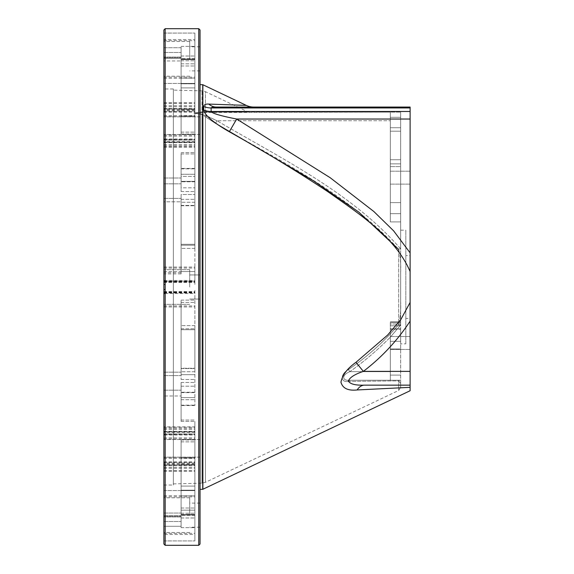 <?xml version="1.0" encoding="UTF-8"?>
<svg xmlns="http://www.w3.org/2000/svg" width="574" height="574" viewBox="0 0 574 574"><rect width="100%" height="100%" fill="white"/><g stroke="black" fill="none" stroke-linecap="round" stroke-linejoin="round"><path stroke-width="0.43" stroke-dasharray="2.87 2.15" d="M200.039 544.009L200.039 29.991M198.748 545.3L198.748 28.7M165.168 545.3L165.168 28.7M163.877 544.009L163.877 29.991M163.877 88.97L163.877 485.03L163.877 88.97L173.348 88.97L173.348 485.03L173.348 88.97M163.877 281.963L163.877 178.012L163.877 201.84L181.097 201.84L181.097 205.75L181.097 198.41L181.097 201.84L163.877 201.84L163.877 284.417L163.877 267.053L163.877 281.963L194.873 281.963L194.873 284.417L194.873 267.053L194.873 281.963M163.877 272.686L163.877 110.631L163.877 284.417L163.877 268.058L163.877 284.417L163.877 271.574L163.877 272.686L181.097 272.686L181.097 244.294L181.097 273.884L181.097 202.242L181.097 272.686M163.877 426.884L163.877 289.583L163.877 463.369L163.877 372.16L163.877 395.988L181.097 395.988L181.097 382.449L181.097 405.56L181.097 382.449L181.097 399.712L181.097 392.257L181.097 399.712L181.097 395.988L163.877 395.988L163.877 463.118L163.877 426.884L194.873 426.884L194.873 421.409L194.873 463.369L194.873 426.884M163.877 534.466L163.877 513.048L163.877 526.293L181.097 526.293L181.097 486.099L181.097 527.649L181.097 517.985L181.097 527.649L181.097 526.293L163.877 526.293L163.877 540.909L163.877 490.548L163.877 534.466L194.873 534.466L194.873 540.923L194.873 490.196L194.873 534.466M194.873 433.858L194.873 515.151L194.873 433.858L163.877 433.858L163.877 490.548L163.877 434.97L194.873 434.97L194.873 515.151L194.873 434.97M163.877 433.858L163.877 434.97M163.877 39.534L163.877 60.952L163.877 57.077L163.877 58.526L181.097 58.526L181.097 63.85L181.097 57.077L181.097 58.526L163.877 58.526L163.877 60.952L181.097 60.952L163.877 60.952L163.877 47.707L181.097 47.707L181.097 56.015L181.097 46.35L181.097 52.485L181.097 47.707L163.877 47.707L163.877 33.091L163.877 83.452L163.877 39.534L194.873 39.534L194.873 33.077L194.873 83.804L194.873 39.534M194.873 140.142L194.873 58.849L194.873 140.142L163.877 140.142L163.877 83.452L163.877 139.03L194.873 139.03L194.873 58.849L194.873 139.03M163.877 140.142L163.877 139.03M163.877 58.835L163.877 76.191L163.877 58.835M163.877 287L163.877 304.356L163.877 287M163.877 515.165L163.877 532.521L163.877 515.165M163.877 448.337L163.877 439.512L163.877 448.337M163.877 125.663L163.877 134.488L163.877 125.663M173.348 90.104L173.348 483.896L173.348 90.104L201.969 90.85A8.61 8.61 0 0 1 205.442 91.682L205.442 111.478L205.442 91.682L237.765 107.051L216.211 107.051L253.686 107.051L216.176 107.051A17.22 13.195 -90 0 1 208.814 104.095C205.7 103.894 204 104.683 203.727 106.47A17.22 15.405 0 0 0 211.124 107.962C211.397 107.316 213.09 107.015 216.211 107.051A17.22 13.195 -90 0 1 216.168 107.051L216.168 107.051M405.818 343.826L405.818 230.174L405.818 343.826L400.652 343.826L400.652 328.888L400.652 343.826M405.818 287L405.818 318.427L405.818 287M202.722 489.335L202.722 84.665M200.039 84.665L200.039 489.335L200.039 84.665M200.039 58.835L200.039 46.781L200.039 58.835M200.039 515.165L200.039 503.111L200.039 515.165M200.039 287L200.039 274.946L200.039 287M200.039 448.337L200.039 439.512L200.039 448.337M200.039 125.663L200.039 134.488L200.039 125.663M194.873 271.574L194.873 202.242L194.873 284.417L194.873 268.058L194.873 284.417L194.873 271.574L181.097 271.574L194.873 271.574M194.873 244.294L194.873 168.44L194.873 248.377L194.873 244.294L181.097 244.294L194.873 244.294M181.097 245.191L181.097 199.336L181.097 245.191L194.873 245.191L181.097 245.191M181.097 194.521L181.097 199.336L181.097 194.521L181.097 198.41L181.097 194.521L194.873 194.521L181.097 194.521M181.097 187.827L181.097 168.835L181.097 187.827L194.873 187.827L181.097 187.827M181.097 176.412L181.097 152.591L181.097 176.412L194.873 176.412L181.097 176.412M194.873 181.348L194.873 110.631L194.873 181.743L194.873 181.348L181.097 181.348L181.097 153.954L181.097 181.743L181.097 181.348L194.873 181.348M181.097 174.281L181.097 191.551L181.097 174.281L194.873 174.288L181.097 174.281M181.097 421.409L181.097 392.257L181.097 421.409L181.097 397.588L181.097 421.409L194.873 421.409L181.097 421.409M194.873 397.588L194.873 325.623L194.873 405.56L194.873 397.588L181.097 397.588L194.873 397.588M181.097 374.664L181.097 328.809L181.097 374.664L194.873 374.664L181.097 374.664M181.097 329.706L181.097 300.116L181.097 329.706L194.873 329.706L181.097 329.706M194.873 368.573L194.873 289.583L194.873 371.758L194.873 368.573L181.097 368.573L181.097 302.426L181.097 371.758L181.097 368.573L194.873 368.573M181.097 368.25L181.097 379.479L181.097 368.25L194.873 368.25L181.097 368.25M181.097 490.203L181.097 517.985L181.097 486.099L181.097 490.203L194.873 490.203L194.873 540.909L194.873 490.203L181.097 490.196M194.873 486.099L194.873 515.309L194.873 457.155L194.873 515.309L194.873 486.099L181.097 486.099L194.873 486.099M181.097 510.15L181.097 464.294L181.097 510.15L194.873 510.15L181.097 510.15M181.097 457.98L181.097 439.964L181.097 457.98L194.873 457.98L181.097 457.98M181.097 514.613L181.097 441.865L181.097 516.923L181.097 513.048L181.097 516.923L181.097 514.613L194.873 514.613L181.097 514.613M163.877 271.574L181.097 271.574M181.097 83.797L181.097 56.015L181.097 87.901L181.097 78.078L181.097 87.901L181.097 83.797L194.873 83.797L194.873 33.091L194.873 83.797L181.097 83.804M194.873 87.901L194.873 58.691L194.873 116.845L194.873 58.691L194.873 87.901L181.097 87.901L194.873 87.901M181.097 59.086L181.097 78.078L181.097 58.691L181.097 59.086L194.873 59.086L181.097 59.086M181.097 59.538L181.097 52.485L181.097 59.538L194.873 59.538L181.097 59.538M181.097 109.706L181.097 63.85L181.097 116.845L181.097 109.706L194.873 109.706L181.097 109.706M181.097 116.02L181.097 134.036L181.097 116.02L194.873 116.02L181.097 116.02M181.097 59.387L181.097 132.135L181.097 57.077L181.097 59.387L194.873 59.387L181.097 59.387M189.707 58.835L189.707 41.479L189.707 58.835M189.707 287L189.707 269.644L189.707 287M189.707 515.165L189.707 497.809L189.707 515.165M410.123 107.962L410.123 271.588C395.701 237.557 359.697 214.224 327.675 191.551C295.811 170.521 263.021 150.589 229.299 131.762L236.689 119.033C226.264 116.981 212.409 113.925 211.124 111.485L211.124 107.962L410.123 107.962L410.123 107.051M229.299 131.762C218.873 125.771 205.018 116.866 203.727 110.021A17.22 15.096 0 0 0 211.124 111.485L410.123 111.485M203.727 110.021L203.727 106.47M246.289 105.386L243.211 105.272M239.954 105.15L208.814 104.095M357.128 389.954C348.016 390.916 342.628 388.333 340.956 382.198C342.355 375.009 347.363 368.386 355.966 362.33L363.356 371.378C354.754 374.262 349.753 377.47 348.346 381C350.018 384.063 355.414 385.448 364.519 385.154L400.652 385.154L364.519 385.154A17.22 10.676 90 0 0 357.128 389.954L410.123 387.328L410.123 255.573L405.818 255.573M355.966 362.33L387.622 335.065L400.796 319.618L410.123 302.412L410.123 287L410.123 318.427L405.818 318.427M410.123 390.729L410.123 387.328M410.123 342.965L410.123 336.507L410.123 342.965M410.123 177.653L410.123 184.111L410.123 177.653M364.519 385.154L410.123 385.154M398.686 249.439L398.686 324.561L400.164 325.695L398.686 324.561C384.028 341.702 367.26 356.719 348.389 369.627L349.867 371.643C341.272 375.087 341.946 381.366 350.37 380.253C341.946 381.366 341.272 375.087 349.867 371.643L348.389 369.627C367.26 356.719 384.028 341.702 398.686 324.561L398.686 249.439L400.164 248.305L400.652 249.016L400.652 247.301L400.652 272.507L400.652 249.016L400.164 248.305C350.463 191.773 280.894 158.352 216.965 120.734L202.055 114.039L193.718 113.121L202.055 112.475A3.444 0.466 87.7 0 1 201.969 112.239L201.969 90.85L201.969 112.239L193.632 113.128L201.969 114.391L205.442 116.752L201.969 114.391L193.632 113.128L205.442 111.478L247.746 111.794L205.442 111.478L201.969 112.239A3.444 0.466 -92.3 0 0 202.055 112.475L390.32 112.124L390.32 221.916L390.32 112.124L400.652 112.124L206.92 112.124A3.444 2.533 90 0 1 205.442 111.478A3.444 2.533 -90 0 0 206.92 112.124L249.224 112.124L206.74 112.124L193.718 113.121L202.055 114.039L206.92 115.948A3.444 1.385 -48.8 0 1 205.442 116.752A3.444 1.385 -48.8 0 0 206.92 115.948L216.965 120.734L215.487 123.41L205.442 116.752L205.442 482.318L205.442 116.752L215.487 123.41L216.965 120.734L390.32 120.734L216.965 120.734C280.894 158.352 350.463 191.773 400.164 248.305L398.686 249.439C400.365 256.37 401.018 264.062 400.652 272.507L400.652 301.493L400.652 272.507C401.018 264.062 400.365 256.37 398.686 249.439C348.985 194.249 279.416 160.792 215.487 123.41L218.285 124.953M400.652 166.618L400.652 247.301L400.652 112.124L400.652 221.908L400.652 159.73L400.652 166.618L390.32 166.618L400.652 166.618M201.969 114.391A3.444 0.38 95.1 0 0 202.055 114.039A3.444 0.38 -84.9 0 1 201.969 114.391L201.969 483.15L201.969 114.391M205.313 111.5A3.444 2.483 -90 0 0 206.74 112.124A3.444 2.483 90 0 1 205.313 111.5M249.224 112.124A3.444 3.444 0 0 1 247.746 111.794L239.681 107.962M400.164 380.253A3.444 2.583 -90 0 0 398.686 380.878L400.652 383.697L400.652 380.253L400.652 387.335L400.652 383.683L398.686 380.878L348.892 381.394A3.444 1.995 90 0 1 350.362 380.253L390.32 380.253L390.32 337.168L400.652 324.984L400.652 301.493C401.018 309.938 400.365 317.63 398.686 324.561C400.365 317.63 401.018 309.938 400.652 301.493L400.652 230.174L400.652 329.189L400.652 324.023L400.164 325.695L390.32 337.168L390.32 380.253L350.37 380.253A3.444 1.995 90 0 1 350.37 380.253L390.32 380.253L350.37 380.253A3.444 1.995 90 0 0 350.362 380.253A3.444 1.995 90 0 0 348.892 381.394C340.468 382.98 339.794 374.399 348.389 369.627C339.794 374.399 340.468 382.98 348.892 381.394L398.686 380.878L398.686 390.449L398.686 380.878A3.444 2.583 90 0 1 400.164 380.253L400.652 380.253L400.652 328.888L400.652 380.253L390.32 380.253L390.32 375.087L390.32 380.253L350.37 380.253L400.164 380.253M390.32 177.653L390.32 184.111L390.32 177.653M390.32 329.189L390.32 375.087L390.32 321.784L390.32 329.189L390.32 324.023L390.32 329.189L400.652 329.189L390.32 329.189M400.652 322.538L390.32 322.538L400.652 322.538M400.652 328.888L390.32 328.888L400.652 328.888M400.652 324.023L390.32 324.023L390.32 337.168L390.32 324.023L400.652 324.023M390.32 342.965L390.32 349.423L390.32 342.965M400.652 230.174L405.818 230.174M202.866 489.263L202.866 84.737M181.097 273.884L163.877 273.884M163.877 282.394L194.873 282.394M163.877 281.848L194.873 281.848M165.168 281.059L194.873 281.059M181.097 205.427L194.873 205.427L181.097 205.427M181.097 205.75L194.873 205.75L181.097 205.75M181.097 199.336L194.873 199.336L181.097 199.336M181.097 191.551L194.873 191.551L181.097 191.551M181.097 168.835L194.873 168.835L181.097 168.835M163.877 116.601L194.873 116.601M163.877 112.088L194.873 112.088M163.877 142.101L194.873 142.101M163.877 147.116L194.873 147.116M181.097 153.954L194.873 153.954L181.097 153.954M181.097 152.591L194.873 152.591L181.097 152.591M181.097 420.046L194.873 420.046L181.097 420.046M163.877 431.354L194.873 431.354M163.877 427.3L194.873 427.3M163.877 458.418L194.873 458.418M163.877 462.35L194.873 462.35M181.097 392.652L194.873 392.652L181.097 392.652M181.097 399.719L194.873 399.719L181.097 399.712M181.097 405.165L194.873 405.165L181.097 405.165M181.097 386.173L194.873 386.173L181.097 386.173M181.097 382.449L194.873 382.449L181.097 382.449M181.097 379.479L194.873 379.479L181.097 379.479M181.097 328.809L194.873 328.809L181.097 328.809M163.877 292.36L194.873 292.36M165.168 293.551L194.873 293.551M163.877 291.965L194.873 291.965M163.877 292.718L194.873 292.718M181.097 302.426L194.873 302.426L181.097 302.426M181.097 300.116L194.873 300.116L181.097 300.116M181.097 490.583L194.873 490.583L181.097 490.583M163.877 495.757L194.873 495.757M163.877 490.562L194.873 490.562L163.877 490.548M163.877 540.923L194.873 540.923L163.877 540.909M181.097 517.985L194.873 517.985L181.097 517.985M181.097 527.649L194.873 527.649L181.097 527.649M181.097 495.922L194.873 495.922L181.097 495.922M181.097 514.914L194.873 514.914L181.097 514.914M181.097 514.462L194.873 514.462L181.097 514.462M181.097 513.228L194.873 513.228L181.097 513.228M181.097 464.294L194.873 464.294L181.097 464.294M181.097 508.012L194.873 508.012L181.097 508.012M163.877 464.976L194.873 464.976M163.877 471.175L194.873 471.175M163.877 438.923L194.873 438.923M181.097 441.865L194.873 441.865L181.097 441.865M181.097 439.964L194.873 439.964L181.097 439.964M163.877 437.876L194.873 437.876M163.877 434.583L194.873 434.583M163.877 465.543L194.873 465.543M163.877 470.759L194.873 470.759M163.877 533.332L194.873 533.332M163.877 496.883L194.873 496.883M163.877 291.606L194.873 291.606M163.877 292.152L194.873 292.152M163.877 292.037L194.873 292.037M163.877 292.941L194.873 292.941M163.877 457.399L194.873 457.399M163.877 461.912L194.873 461.912M163.877 431.899L194.873 431.899M163.877 142.646L194.873 142.646M163.877 146.7L194.873 146.7M163.877 115.582L194.873 115.582M163.877 111.65L194.873 111.65M163.877 281.64L194.873 281.64M163.877 280.449L194.873 280.449M163.877 282.035L194.873 282.035M163.877 281.282L194.873 281.282M181.097 83.417L194.873 83.417L181.097 83.417M163.877 78.243L194.873 78.243M163.877 83.438L194.873 83.438L163.877 83.452M163.877 33.077L194.873 33.077L163.877 33.091M181.097 56.015L194.873 56.015L181.097 56.015M181.097 46.35L194.873 46.35L181.097 46.35M181.097 78.078L194.873 78.078L181.097 78.078M181.097 63.85L194.873 63.85L181.097 63.85M181.097 60.772L194.873 60.772L181.097 60.772M181.097 65.988L194.873 65.988L181.097 65.988M163.877 109.024L194.873 109.024M163.877 102.825L194.873 102.825M163.877 135.077L194.873 135.077M181.097 132.135L194.873 132.135L181.097 132.135M181.097 134.036L194.873 134.036L181.097 134.036M163.877 136.124L194.873 136.124M163.877 139.417L194.873 139.417M163.877 108.457L194.873 108.457M163.877 103.241L194.873 103.241M163.877 40.668L194.873 40.668M163.877 77.117L194.873 77.117M163.877 52.485L181.097 52.485L163.877 52.485M163.877 57.579L181.097 57.579L163.877 57.579M163.877 183.816L181.097 183.816L163.877 183.816M163.877 178.012L181.097 178.012L163.877 178.012M163.877 198.41L181.097 198.41L163.877 198.41M163.877 375.59L181.097 375.59L163.877 375.59M163.877 372.16L181.097 372.16L163.877 372.16M163.877 515.474L181.097 515.474L163.877 515.474M163.877 516.421L181.097 516.421L163.877 516.421M163.877 521.515L181.097 521.515L163.877 521.515M163.877 390.184L181.097 390.184L163.877 390.184M410.123 252.869L393.592 230.813L373.853 211.519L330.208 177.732L236.689 119.033L410.123 119.033M410.123 371.378L363.356 371.378C381.839 357.243 397.43 340.497 410.123 321.131M349.867 371.643L390.32 371.643L349.867 371.643C364.361 361.319 377.843 349.824 390.32 337.168C377.843 349.824 364.361 361.319 349.867 371.643M400.652 131.195L390.32 131.195L400.652 131.195M400.652 202.608L390.32 202.608L400.652 202.608M400.652 213.657L390.32 213.657L400.652 213.657M400.652 163.855L390.32 163.855L400.652 163.855M400.652 117.29L390.32 117.29L400.652 117.29M400.652 127.737L390.32 127.737L400.652 127.737M400.652 325.824L390.32 325.824L400.652 325.824M400.652 341.322L390.32 341.322L400.652 341.322M400.652 348.992L390.32 348.992L400.652 348.992M400.652 375.087L390.32 375.087L400.652 375.087M163.877 485.03L173.348 485.03M163.877 284.417L165.168 284.417M163.877 267.053L194.873 267.053M194.873 202.242L181.097 202.242L194.873 202.242M194.873 248.377L181.097 248.377L194.873 248.377M194.873 168.44L181.097 168.44L194.873 168.44M194.873 181.743L181.097 181.743L194.873 181.743M194.873 110.882L163.877 110.882M163.877 144.605L194.873 144.605M194.873 141.67L163.877 141.67M194.873 431.748L163.877 431.748M163.877 428.391L194.873 428.391M194.873 463.369L163.877 463.369M194.873 392.257L181.097 392.257L194.873 392.257M194.873 405.56L181.097 405.56L194.873 405.56M194.873 325.623L181.097 325.623L194.873 325.623M194.873 371.758L181.097 371.758L194.873 371.758M163.877 289.583L165.168 289.583M163.877 305.942L194.873 305.942M194.873 515.309L181.097 515.309L194.873 515.309M194.873 457.155L181.097 457.155L194.873 457.155M194.873 515.151L181.097 515.151L194.873 515.151M194.873 464.502L163.877 464.502M163.877 467.279L194.873 467.279M194.873 434.088L163.877 434.088M163.877 468.284L194.873 468.284M194.873 465.098L163.877 465.098M163.877 306.947L194.873 306.947M194.873 463.118L163.877 463.118M163.877 429.395L194.873 429.395M194.873 432.33L163.877 432.33M194.873 142.252L163.877 142.252M163.877 145.609L194.873 145.609M194.873 110.631L163.877 110.631M163.877 268.058L194.873 268.058M194.873 58.691L181.097 58.691L194.873 58.691M194.873 116.845L181.097 116.845L194.873 116.845M194.873 58.849L181.097 58.849L194.873 58.849M194.873 109.498L163.877 109.498M163.877 106.721L194.873 106.721M194.873 139.912L163.877 139.912M163.877 105.716L194.873 105.716M194.873 108.902L163.877 108.902M189.707 41.479L163.877 41.479M189.707 76.191L163.877 76.191M189.707 269.644L163.877 269.644L189.707 269.644M189.707 304.356L163.877 304.356L189.707 304.356M189.707 497.809L163.877 497.809M189.707 532.521L163.877 532.521M200.039 46.781L189.707 46.781M200.039 70.889L189.707 70.889M200.039 503.111L189.707 503.111M200.039 527.219L189.707 527.219M200.039 274.946L189.707 274.946L200.039 274.946M200.039 299.054L189.707 299.054L200.039 299.054M200.039 439.512L163.877 439.512L200.039 439.512M200.039 457.162L163.877 457.162L200.039 457.162M200.039 116.838L163.877 116.838L200.039 116.838M200.039 134.488L163.877 134.488L200.039 134.488M181.097 57.077L163.877 57.077L181.097 57.077M181.097 516.923L163.877 516.923L181.097 516.923M163.877 513.048L181.097 513.048L163.877 513.048M229.822 107.051L237.765 107.051M173.348 483.896L201.969 483.15L205.442 482.318L398.686 390.449L400.652 387.335M400.652 221.908L390.32 221.908L400.652 221.916M390.32 159.73L400.652 159.73L390.32 159.73M400.652 321.784L390.32 321.784L400.652 321.784M390.32 349.423L410.123 349.423L390.32 349.423M390.32 336.507L410.123 336.507L390.32 336.507M390.32 184.111L410.123 184.111L390.32 184.111M390.32 171.196L410.123 171.196L390.32 171.196"/><path stroke-width="0.86" d="M198.748 28.7L200.039 29.991L200.039 544.009L198.748 545.3L198.748 28.7L165.168 28.7L165.168 545.3L198.748 545.3M165.168 28.7L163.877 29.991L163.877 544.009L165.168 545.3M410.123 107.051L237.765 107.051L410.123 107.051L410.123 107.962L211.124 107.962C211.397 107.316 213.09 107.015 216.211 107.051L410.123 107.051L216.211 107.051A17.22 13.195 90 0 1 216.168 107.051A17.22 13.195 90 0 1 208.814 104.095L246.289 105.386L202.866 84.737A3.444 3.444 0 0 1 202.722 84.665L202.722 489.335L410.123 390.729L410.123 385.154L364.519 385.154A17.22 10.676 -90 0 0 357.128 389.954L410.123 387.328M202.722 84.665L200.039 84.665M410.123 107.962L410.123 271.588C395.701 237.557 359.697 214.224 327.675 191.551C295.811 170.521 263.021 150.589 229.299 131.762L236.689 119.033C226.264 116.981 212.409 113.925 211.124 111.485A17.22 15.096 180 0 1 203.727 110.021C205.018 116.866 218.873 125.771 229.299 131.762M246.289 105.386A17.22 17.22 0 0 0 253.686 107.051M243.211 105.272L239.954 105.15M410.123 111.485L211.124 111.485L211.124 107.962A17.22 15.405 -0 0 1 203.727 106.47C204 104.683 205.7 103.894 208.814 104.095M203.727 106.47L203.727 110.021M410.123 255.573L410.123 318.427M410.123 321.131L410.123 302.412L400.796 319.618L387.622 335.065L355.966 362.33L363.356 371.378C381.839 357.243 397.43 340.497 410.123 321.131L410.123 385.154M357.128 389.954C348.016 390.916 342.628 388.333 340.956 382.198C342.362 375.009 347.363 368.386 355.966 362.33M364.519 385.154L364.519 385.154C355.414 385.448 350.018 384.063 348.346 381C349.753 377.47 354.754 374.262 363.356 371.378L410.123 371.378M398.686 249.439L358.807 212.107L313.504 180.817L218.285 124.953M202.866 84.737L202.866 489.263M163.877 281.059L165.168 281.059M163.877 293.551L165.168 293.551M410.123 252.869L393.592 230.813L373.853 211.519L330.208 177.732L236.689 119.033L410.123 119.033M200.039 489.335L202.722 489.335M165.168 284.417L163.877 284.417M165.168 289.583L163.877 289.583M237.765 107.051L239.681 107.962"/></g></svg>
